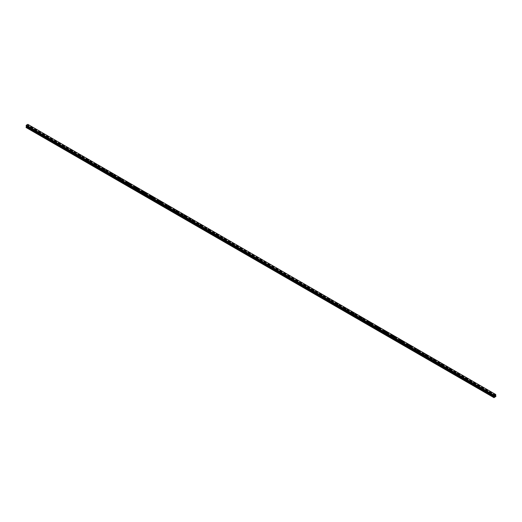 <?xml version="1.0" encoding="UTF-8"?>
<svg xmlns="http://www.w3.org/2000/svg" width="522" height="522" viewBox="0 0 522 522"><rect width="100%" height="100%" fill="white"/><g stroke="black" fill="none" stroke-linecap="round" stroke-linejoin="round"><path stroke-width="0.39" stroke-dasharray="2.61 1.96" d="M31.496 129.939L32.22 129.763L31.496 129.939M31.496 128.438L32.22 128.262L31.496 128.438M32.508 127.446L32.508 127.44A0.711 0.411 180 0 1 31.085 127.446L31.085 127.44M39.535 134.578L40.266 134.408L39.535 134.578M39.535 133.077L40.266 132.908L39.535 133.077M40.553 132.086L40.553 132.086A0.711 0.411 180 0 1 39.13 132.086L39.13 132.086M47.58 139.224L48.305 139.048L47.58 139.224M47.58 137.723L48.305 137.547L47.58 137.723M48.592 136.731L48.592 136.731A0.711 0.411 180 0 1 47.169 136.731L47.169 136.731M55.619 143.87L56.35 143.694L55.619 143.87M55.619 142.369L56.35 142.193L55.619 142.369M56.637 141.371L56.637 141.371A0.711 0.411 180 0 1 55.215 141.371L55.215 141.371M63.664 148.509L64.395 148.339L63.664 148.509M63.664 147.008L64.395 146.832L63.664 147.008M64.676 146.016L64.676 146.016A0.711 0.411 180 0 1 63.253 146.016L63.253 146.016M71.703 153.155L72.434 152.979L71.703 153.155M71.703 151.654L72.434 151.478L71.703 151.654M72.721 150.662L72.721 150.656A0.711 0.411 180 0 1 71.299 150.662L71.299 150.656M79.749 157.794L80.479 157.624L79.749 157.794M79.749 156.293L80.479 156.124L79.749 156.293M80.76 155.302L80.76 155.302A0.711 0.411 180 0 1 79.337 155.302L79.337 155.302M87.787 162.44L88.518 162.264L87.787 162.44M87.787 160.939L88.518 160.763L87.787 160.939M88.805 159.941L88.805 159.947A0.711 0.411 180 0 1 87.383 159.947L87.383 159.941M95.833 167.086L96.563 166.91L95.833 167.086M95.833 165.578L96.563 165.409L95.833 165.578M96.844 164.587L96.844 164.587A0.711 0.411 180 0 1 95.422 164.587L95.422 164.587M103.878 171.725L104.602 171.549L103.878 171.725M103.878 170.224L104.602 170.048L103.878 170.224M104.889 169.232L104.889 169.232A0.711 0.411 180 0 1 103.467 169.232L103.467 169.232M111.917 176.371L112.648 176.195L111.917 176.371M111.917 174.87L112.648 174.694L111.917 174.87M112.928 173.872L112.928 173.878A0.711 0.411 180 0 1 111.506 173.878L111.506 173.872M119.962 181.01L120.686 180.84L119.962 181.01M119.962 179.509L120.686 179.34L119.962 179.509M120.974 178.517L120.974 178.517A0.711 0.411 180 0 1 119.551 178.517L119.551 178.517M128.001 185.656L128.732 185.48L128.001 185.656M128.001 184.155L128.732 183.979L128.001 184.155M129.012 183.163L129.012 183.157A0.711 0.411 180 0 1 127.59 183.163L127.59 183.157M136.046 190.302L136.771 190.125L136.046 190.302M136.046 188.794L136.771 188.625L136.046 188.794M137.058 187.803L137.058 187.803A0.711 0.411 180 0 1 135.635 187.803L135.635 187.803M144.085 194.941L144.816 194.765L144.085 194.941M144.085 193.44L144.816 193.264L144.085 193.44M145.096 192.448L145.096 192.448A0.711 0.411 180 0 1 143.674 192.448L143.674 192.448M152.13 199.587L152.855 199.411L152.13 199.587M152.13 198.086L152.855 197.91L152.13 198.086M153.142 197.088L153.142 197.088A0.711 0.411 180 0 1 151.719 197.088L151.719 197.088M160.169 204.226L160.9 204.056L160.169 204.226M160.169 202.725L160.9 202.556L160.169 202.725M161.181 201.733L161.181 201.733A0.711 0.411 180 0 1 159.758 201.733L159.758 201.733M168.214 208.872L168.939 208.696L168.214 208.872M168.214 207.371L168.939 207.195L168.214 207.371M169.226 206.379L169.226 206.373A0.711 0.411 180 0 1 167.803 206.379L167.803 206.373M176.253 213.511L176.984 213.341L176.253 213.511M176.253 212.01L176.984 211.841L176.253 212.01M177.265 211.018L177.265 211.018A0.711 0.411 180 0 1 175.849 211.018L175.849 211.018M184.299 218.157L185.023 217.981L184.299 218.157M184.299 216.656L185.023 216.48L184.299 216.656M185.31 215.664L185.31 215.664A0.711 0.411 180 0 1 183.888 215.664L183.888 215.664M192.337 222.803L193.068 222.626L192.337 222.803M192.337 221.302L193.068 221.126L192.337 221.302M193.349 220.304L193.349 220.304A0.711 0.411 180 0 1 191.933 220.304L191.933 220.304M200.383 227.442L201.107 227.272L200.383 227.442M200.383 225.941L201.107 225.765L200.383 225.941M201.394 224.949L201.394 224.949A0.711 0.411 180 0 1 199.972 224.949L199.972 224.949M208.422 232.088L209.152 231.912L208.422 232.088M208.422 230.587L209.152 230.411L208.422 230.587M209.439 229.595L209.439 229.589A0.711 0.411 180 0 1 208.017 229.595L208.017 229.589M216.467 236.727L217.191 236.557L216.467 236.727M216.467 235.226L217.191 235.057L216.467 235.226M217.478 234.234L217.478 234.234A0.711 0.411 180 0 1 216.056 234.234L216.056 234.234M224.506 241.373L225.236 241.197L224.506 241.373M224.506 239.872L225.236 239.696L224.506 239.872M225.524 238.88L225.524 238.88A0.711 0.411 180 0 1 224.101 238.88L224.101 238.88M232.551 246.019L233.282 245.842L232.551 246.019M232.551 244.518L233.282 244.342L232.551 244.518M233.562 243.52L233.562 243.52A0.711 0.411 180 0 1 232.14 243.52L232.14 243.52M240.59 250.658L241.321 250.488L240.59 250.658M240.59 249.157L241.321 248.981L240.59 249.157M241.608 248.165L241.608 248.165A0.711 0.411 180 0 1 240.185 248.165L240.185 248.165M248.635 255.304L249.366 255.127L248.635 255.304M248.635 253.803L249.366 253.627L248.635 253.803M249.647 252.811L249.647 252.805A0.711 0.411 180 0 1 248.224 252.811L248.224 252.805M256.68 259.943L257.405 259.773L256.68 259.943M256.68 258.442L257.405 258.273L256.68 258.442M257.692 257.45L257.692 257.45A0.711 0.411 180 0 1 256.269 257.45L256.269 257.45M264.719 264.589L265.45 264.413L264.719 264.589M264.719 263.088L265.45 262.912L264.719 263.088M265.731 262.096L265.731 262.096A0.711 0.411 180 0 1 264.308 262.096L264.308 262.096M272.765 269.235L273.489 269.058L272.765 269.235M272.765 267.734L273.489 267.558L272.765 267.734M273.776 266.735L273.776 266.735A0.711 0.411 180 0 1 272.353 266.735L272.353 266.735M280.803 273.874L281.534 273.698L280.803 273.874M280.803 272.373L281.534 272.197L280.803 272.373M281.815 271.381L281.815 271.381A0.711 0.411 180 0 1 280.392 271.381L280.392 271.381M288.849 278.52L289.573 278.343L288.849 278.52M288.849 277.019L289.573 276.843L288.849 277.019M289.86 276.021L289.86 276.027A0.711 0.411 180 0 1 288.438 276.027L288.438 276.021M296.887 283.159L297.618 282.989L296.887 283.159M296.887 281.658L297.618 281.488L296.887 281.658M297.899 280.666L297.899 280.666A0.711 0.411 180 0 1 296.476 280.666L296.476 280.666M304.933 287.805L305.657 287.629L304.933 287.805M304.933 286.304L305.657 286.128L304.933 286.304M305.944 285.312L305.944 285.306A0.711 0.411 180 0 1 304.522 285.312L304.522 285.306M312.972 292.45L313.702 292.274L312.972 292.45M312.972 290.943L313.702 290.774L312.972 290.943M313.983 289.951L313.983 289.951A0.711 0.411 180 0 1 312.561 289.951L312.561 289.951M321.017 297.09L321.741 296.914L321.017 297.09M321.017 295.589L321.741 295.413L321.017 295.589M322.028 294.597L322.028 294.597A0.711 0.411 180 0 1 320.606 294.597L320.606 294.597M329.056 301.736L329.787 301.559L329.056 301.736M329.056 300.235L329.787 300.059L329.056 300.235M330.067 299.236L330.067 299.236A0.711 0.411 180 0 1 328.651 299.236L328.651 299.236M337.101 306.375L337.825 306.205L337.101 306.375M337.101 304.874L337.825 304.704L337.101 304.874M338.112 303.882L338.112 303.882A0.711 0.411 180 0 1 336.69 303.882L336.69 303.882M345.14 311.021L345.871 310.844L345.14 311.021M345.14 309.52L345.871 309.344L345.14 309.52M346.151 308.528L346.151 308.522A0.711 0.411 180 0 1 344.735 308.528L344.735 308.522M353.185 315.666L353.909 315.49L353.185 315.666M353.185 314.159L353.909 313.99L353.185 314.159M354.197 313.167L354.197 313.167A0.711 0.411 180 0 1 352.774 313.167L352.774 313.167M361.224 320.306L361.955 320.13L361.224 320.306M361.224 318.805L361.955 318.629L361.224 318.805M362.242 317.813L362.242 317.813A0.711 0.411 180 0 1 360.819 317.813L360.819 317.813M369.269 324.952L369.994 324.775L369.269 324.952M369.269 323.451L369.994 323.275L369.269 323.451M370.281 322.452L370.281 322.452A0.711 0.411 180 0 1 368.858 322.452L368.858 322.452M377.308 329.591L378.039 329.421L377.308 329.591M377.308 328.09L378.039 327.92L377.308 328.09M378.326 327.098L378.326 327.098A0.711 0.411 180 0 1 376.904 327.098L376.904 327.098M385.353 334.237L386.084 334.06L385.353 334.237M385.353 332.736L386.084 332.56L385.353 332.736M386.365 331.744L386.365 331.738A0.711 0.411 180 0 1 384.942 331.744L384.942 331.738M393.392 338.876L394.123 338.706L393.392 338.876M393.392 337.375L394.123 337.205L393.392 337.375M394.41 336.383L394.41 336.383A0.711 0.411 180 0 1 392.988 336.383L392.988 336.383M401.438 343.522L402.168 343.346L401.438 343.522M401.438 342.021L402.168 341.845L401.438 342.021M402.449 341.029L402.449 341.029A0.711 0.411 180 0 1 401.026 341.029L401.026 341.029M409.476 348.167L410.207 347.991L409.476 348.167M409.476 346.667L410.207 346.491L409.476 346.667M410.494 345.668L410.494 345.668A0.711 0.411 180 0 1 409.072 345.668L409.072 345.668M417.522 352.807L418.252 352.637L417.522 352.807M417.522 351.306L418.252 351.13L417.522 351.306M418.533 350.314L418.533 350.314A0.711 0.411 180 0 1 417.111 350.314L417.111 350.314M425.567 357.453L426.291 357.276L425.567 357.453M425.567 355.952L426.291 355.776L425.567 355.952M426.578 354.96L426.578 354.953A0.711 0.411 180 0 1 425.156 354.96L425.156 354.953M433.606 362.092L434.337 361.922L433.606 362.092M433.606 360.591L434.337 360.421L433.606 360.591M434.617 359.599L434.617 359.599A0.711 0.411 180 0 1 433.195 359.599L433.195 359.599M441.651 366.738L442.375 366.561L441.651 366.738M441.651 365.237L442.375 365.061L441.651 365.237M442.663 364.245L442.663 364.245A0.711 0.411 180 0 1 441.24 364.245L441.24 364.245M449.69 371.383L450.421 371.207L449.69 371.383M449.69 369.883L450.421 369.707L449.69 369.883M450.701 368.884L450.701 368.884A0.711 0.411 180 0 1 449.279 368.884L449.279 368.884M457.735 376.023L458.46 375.853L457.735 376.023M457.735 374.522L458.46 374.346L457.735 374.522M458.747 373.53L458.747 373.53A0.711 0.411 180 0 1 457.324 373.53L457.324 373.53M465.774 380.668L466.505 380.492L465.774 380.668M465.774 379.168L466.505 378.992L465.774 379.168M466.785 378.169L466.785 378.176A0.711 0.411 180 0 1 465.363 378.176L465.363 378.169M473.819 385.308L474.544 385.138L473.819 385.308M473.819 383.807L474.544 383.637L473.819 383.807M474.831 382.815L474.831 382.815A0.711 0.411 180 0 1 473.408 382.815L473.408 382.815M481.858 389.954L482.589 389.777L481.858 389.954M481.858 388.453L482.589 388.277L481.858 388.453M482.87 387.461L482.87 387.454A0.711 0.411 180 0 1 481.447 387.461L481.447 387.454M489.904 394.599L490.628 394.423L489.904 394.599M489.904 393.092L490.628 392.922L489.904 393.092M490.915 392.1L490.915 392.1A0.711 0.411 180 0 1 489.492 392.1L489.492 392.1M489.701 393.21A0.711 0.411 0 0 0 490.706 392.629A0.711 0.411 0 0 0 489.701 393.21M489.701 392.472A0.711 0.411 0 0 0 490.706 391.892A0.711 0.411 0 0 0 489.701 392.472M481.656 388.57A0.711 0.411 0 0 0 482.661 387.99A0.711 0.411 0 0 0 481.656 388.57M481.656 387.826A0.711 0.411 0 0 0 482.661 387.246A0.711 0.411 0 0 0 481.656 387.826M473.617 383.924A0.711 0.411 0 0 0 474.622 383.344A0.711 0.411 0 0 0 473.617 383.924M473.617 383.181A0.711 0.411 0 0 0 474.622 382.606A0.711 0.411 0 0 0 473.617 383.181M465.572 379.279A0.711 0.411 0 0 0 466.577 378.704A0.711 0.411 0 0 0 465.572 379.279M465.572 378.541A0.711 0.411 0 0 0 466.577 377.961A0.711 0.411 0 0 0 465.572 378.541M457.533 374.639A0.711 0.411 0 0 0 458.538 374.059A0.711 0.411 0 0 0 457.533 374.639M457.533 373.896A0.711 0.411 0 0 0 458.538 373.315A0.711 0.411 0 0 0 457.533 373.896M449.488 369.994A0.711 0.411 0 0 0 450.493 369.413A0.711 0.411 0 0 0 449.488 369.994M449.488 369.256A0.711 0.411 0 0 0 450.493 368.676A0.711 0.411 0 0 0 449.488 369.256M441.449 365.354A0.711 0.411 0 0 0 442.454 364.774A0.711 0.411 0 0 0 441.449 365.354M441.449 364.61A0.711 0.411 0 0 0 442.454 364.03A0.711 0.411 0 0 0 441.449 364.61M433.404 360.709A0.711 0.411 0 0 0 434.408 360.128A0.711 0.411 0 0 0 433.404 360.709M433.404 359.971A0.711 0.411 0 0 0 434.408 359.39A0.711 0.411 0 0 0 433.404 359.971M425.365 356.069A0.711 0.411 0 0 0 426.37 355.489A0.711 0.411 0 0 0 425.365 356.069M425.365 355.325A0.711 0.411 0 0 0 426.37 354.745A0.711 0.411 0 0 0 425.365 355.325M417.319 351.423A0.711 0.411 0 0 0 418.324 350.843A0.711 0.411 0 0 0 417.319 351.423M417.319 350.68A0.711 0.411 0 0 0 418.324 350.099A0.711 0.411 0 0 0 417.319 350.68M409.281 346.778A0.711 0.411 0 0 0 410.285 346.197A0.711 0.411 0 0 0 409.281 346.778M409.281 346.04A0.711 0.411 0 0 0 410.285 345.46A0.711 0.411 0 0 0 409.281 346.04M401.235 342.138A0.711 0.411 0 0 0 402.24 341.558A0.711 0.411 0 0 0 401.235 342.138M401.235 341.395A0.711 0.411 0 0 0 402.24 340.814A0.711 0.411 0 0 0 401.235 341.395M393.197 337.493A0.711 0.411 0 0 0 394.201 336.912A0.711 0.411 0 0 0 393.197 337.493M393.197 336.755A0.711 0.411 0 0 0 394.201 336.175A0.711 0.411 0 0 0 393.197 336.755M385.151 332.853A0.711 0.411 0 0 0 386.156 332.273A0.711 0.411 0 0 0 385.151 332.853M385.151 332.109A0.711 0.411 0 0 0 386.156 331.529A0.711 0.411 0 0 0 385.151 332.109M377.112 328.207A0.711 0.411 0 0 0 378.117 327.627A0.711 0.411 0 0 0 377.112 328.207M377.112 327.464A0.711 0.411 0 0 0 378.117 326.883A0.711 0.411 0 0 0 377.112 327.464M369.067 323.562A0.711 0.411 0 0 0 370.072 322.981A0.711 0.411 0 0 0 369.067 323.562M369.067 322.824A0.711 0.411 0 0 0 370.072 322.244A0.711 0.411 0 0 0 369.067 322.824M361.028 318.922A0.711 0.411 0 0 0 362.033 318.342A0.711 0.411 0 0 0 361.028 318.922M361.028 318.179A0.711 0.411 0 0 0 362.033 317.598A0.711 0.411 0 0 0 361.028 318.179M352.983 314.277A0.711 0.411 0 0 0 353.988 313.696A0.711 0.411 0 0 0 352.983 314.277M352.983 313.539A0.711 0.411 0 0 0 353.988 312.959A0.711 0.411 0 0 0 352.983 313.539M344.938 309.637A0.711 0.411 0 0 0 345.949 309.057A0.711 0.411 0 0 0 344.938 309.637M344.938 308.893A0.711 0.411 0 0 0 345.949 308.313A0.711 0.411 0 0 0 344.938 308.893M336.899 304.992A0.711 0.411 0 0 0 337.904 304.411A0.711 0.411 0 0 0 336.899 304.992M336.899 304.248A0.711 0.411 0 0 0 337.904 303.667A0.711 0.411 0 0 0 336.899 304.248M328.853 300.346A0.711 0.411 0 0 0 329.858 299.765A0.711 0.411 0 0 0 328.853 300.346M328.853 299.608A0.711 0.411 0 0 0 329.858 299.028A0.711 0.411 0 0 0 328.853 299.608M320.815 295.706A0.711 0.411 0 0 0 321.82 295.126A0.711 0.411 0 0 0 320.815 295.706M320.815 294.963A0.711 0.411 0 0 0 321.82 294.382A0.711 0.411 0 0 0 320.815 294.963M312.769 291.061A0.711 0.411 0 0 0 313.774 290.48A0.711 0.411 0 0 0 312.769 291.061M312.769 290.323A0.711 0.411 0 0 0 313.774 289.743A0.711 0.411 0 0 0 312.769 290.323M304.731 286.421A0.711 0.411 0 0 0 305.735 285.841A0.711 0.411 0 0 0 304.731 286.421M304.731 285.678A0.711 0.411 0 0 0 305.735 285.097A0.711 0.411 0 0 0 304.731 285.678M296.685 281.776A0.711 0.411 0 0 0 297.69 281.195A0.711 0.411 0 0 0 296.685 281.776M296.685 281.032A0.711 0.411 0 0 0 297.69 280.458A0.711 0.411 0 0 0 296.685 281.032M288.646 277.13A0.711 0.411 0 0 0 289.651 276.556A0.711 0.411 0 0 0 288.646 277.13M288.646 276.392A0.711 0.411 0 0 0 289.651 275.812A0.711 0.411 0 0 0 288.646 276.392M280.601 272.491A0.711 0.411 0 0 0 281.606 271.91A0.711 0.411 0 0 0 280.601 272.491M280.601 271.747A0.711 0.411 0 0 0 281.606 271.166A0.711 0.411 0 0 0 280.601 271.747M272.562 267.845A0.711 0.411 0 0 0 273.567 267.264A0.711 0.411 0 0 0 272.562 267.845M272.562 267.107A0.711 0.411 0 0 0 273.567 266.527A0.711 0.411 0 0 0 272.562 267.107M264.517 263.205A0.711 0.411 0 0 0 265.522 262.625A0.711 0.411 0 0 0 264.517 263.205M264.517 262.462A0.711 0.411 0 0 0 265.522 261.881A0.711 0.411 0 0 0 264.517 262.462M256.478 258.56A0.711 0.411 0 0 0 257.483 257.979A0.711 0.411 0 0 0 256.478 258.56M256.478 257.816A0.711 0.411 0 0 0 257.483 257.242A0.711 0.411 0 0 0 256.478 257.816M248.433 253.92A0.711 0.411 0 0 0 249.438 253.34A0.711 0.411 0 0 0 248.433 253.92M248.433 253.177A0.711 0.411 0 0 0 249.438 252.596A0.711 0.411 0 0 0 248.433 253.177M240.394 249.275A0.711 0.411 0 0 0 241.399 248.694A0.711 0.411 0 0 0 240.394 249.275M240.394 248.531A0.711 0.411 0 0 0 241.399 247.95A0.711 0.411 0 0 0 240.394 248.531M232.349 244.629A0.711 0.411 0 0 0 233.354 244.048A0.711 0.411 0 0 0 232.349 244.629M232.349 243.891A0.711 0.411 0 0 0 233.354 243.311A0.711 0.411 0 0 0 232.349 243.891M224.31 239.989A0.711 0.411 0 0 0 225.315 239.409A0.711 0.411 0 0 0 224.31 239.989M224.31 239.246A0.711 0.411 0 0 0 225.315 238.665A0.711 0.411 0 0 0 224.31 239.246M216.265 235.344A0.711 0.411 0 0 0 217.269 234.763A0.711 0.411 0 0 0 216.265 235.344M216.265 234.606A0.711 0.411 0 0 0 217.269 234.026A0.711 0.411 0 0 0 216.265 234.606M208.226 230.704A0.711 0.411 0 0 0 209.231 230.124A0.711 0.411 0 0 0 208.226 230.704M208.226 229.961A0.711 0.411 0 0 0 209.231 229.38A0.711 0.411 0 0 0 208.226 229.961M200.18 226.059A0.711 0.411 0 0 0 201.185 225.478A0.711 0.411 0 0 0 200.18 226.059M200.18 225.315A0.711 0.411 0 0 0 201.185 224.734A0.711 0.411 0 0 0 200.18 225.315M192.142 221.413A0.711 0.411 0 0 0 193.147 220.832A0.711 0.411 0 0 0 192.142 221.413M192.142 220.675A0.711 0.411 0 0 0 193.147 220.095A0.711 0.411 0 0 0 192.142 220.675M184.096 216.774A0.711 0.411 0 0 0 185.101 216.193A0.711 0.411 0 0 0 184.096 216.774M184.096 216.03A0.711 0.411 0 0 0 185.101 215.449A0.711 0.411 0 0 0 184.096 216.03M176.051 212.128A0.711 0.411 0 0 0 177.062 211.547A0.711 0.411 0 0 0 176.051 212.128M176.051 211.39A0.711 0.411 0 0 0 177.062 210.81A0.711 0.411 0 0 0 176.051 211.39M168.012 207.488A0.711 0.411 0 0 0 169.017 206.908A0.711 0.411 0 0 0 168.012 207.488M168.012 206.745A0.711 0.411 0 0 0 169.017 206.164A0.711 0.411 0 0 0 168.012 206.745M159.967 202.843A0.711 0.411 0 0 0 160.972 202.262A0.711 0.411 0 0 0 159.967 202.843M159.967 202.099A0.711 0.411 0 0 0 160.972 201.518A0.711 0.411 0 0 0 159.967 202.099M151.928 198.197A0.711 0.411 0 0 0 152.933 197.616A0.711 0.411 0 0 0 151.928 198.197M151.928 197.46A0.711 0.411 0 0 0 152.933 196.879A0.711 0.411 0 0 0 151.928 197.46M143.883 193.558A0.711 0.411 0 0 0 144.888 192.977A0.711 0.411 0 0 0 143.883 193.558M143.883 192.814A0.711 0.411 0 0 0 144.888 192.233A0.711 0.411 0 0 0 143.883 192.814M135.844 188.912A0.711 0.411 0 0 0 136.849 188.331A0.711 0.411 0 0 0 135.844 188.912M135.844 188.174A0.711 0.411 0 0 0 136.849 187.594A0.711 0.411 0 0 0 135.844 188.174M127.799 184.273A0.711 0.411 0 0 0 128.803 183.692A0.711 0.411 0 0 0 127.799 184.273M127.799 183.529A0.711 0.411 0 0 0 128.803 182.948A0.711 0.411 0 0 0 127.799 183.529M119.76 179.627A0.711 0.411 0 0 0 120.765 179.046A0.711 0.411 0 0 0 119.76 179.627M119.76 178.883A0.711 0.411 0 0 0 120.765 178.302A0.711 0.411 0 0 0 119.76 178.883M111.715 174.981A0.711 0.411 0 0 0 112.719 174.407A0.711 0.411 0 0 0 111.715 174.981M111.715 174.244A0.711 0.411 0 0 0 112.719 173.663A0.711 0.411 0 0 0 111.715 174.244M103.676 170.342A0.711 0.411 0 0 0 104.681 169.761A0.711 0.411 0 0 0 103.676 170.342M103.676 169.598A0.711 0.411 0 0 0 104.681 169.017A0.711 0.411 0 0 0 103.676 169.598M95.63 165.696A0.711 0.411 0 0 0 96.635 165.115A0.711 0.411 0 0 0 95.63 165.696M95.63 164.959A0.711 0.411 0 0 0 96.635 164.378A0.711 0.411 0 0 0 95.63 164.959M87.592 161.057A0.711 0.411 0 0 0 88.596 160.476A0.711 0.411 0 0 0 87.592 161.057M87.592 160.313A0.711 0.411 0 0 0 88.596 159.732A0.711 0.411 0 0 0 87.592 160.313M79.546 156.411A0.711 0.411 0 0 0 80.551 155.83A0.711 0.411 0 0 0 79.546 156.411M79.546 155.667A0.711 0.411 0 0 0 80.551 155.093A0.711 0.411 0 0 0 79.546 155.667M71.507 151.772A0.711 0.411 0 0 0 72.512 151.191A0.711 0.411 0 0 0 71.507 151.772M71.507 151.028A0.711 0.411 0 0 0 72.512 150.447A0.711 0.411 0 0 0 71.507 151.028M63.462 147.126A0.711 0.411 0 0 0 64.467 146.545A0.711 0.411 0 0 0 63.462 147.126M63.462 146.382A0.711 0.411 0 0 0 64.467 145.801A0.711 0.411 0 0 0 63.462 146.382M55.423 142.48A0.711 0.411 0 0 0 56.428 141.899A0.711 0.411 0 0 0 55.423 142.48M55.423 141.743A0.711 0.411 0 0 0 56.428 141.162A0.711 0.411 0 0 0 55.423 141.743M47.378 137.841A0.711 0.411 0 0 0 48.383 137.26A0.711 0.411 0 0 0 47.378 137.841M47.378 137.097A0.711 0.411 0 0 0 48.383 136.516A0.711 0.411 0 0 0 47.378 137.097M39.339 133.195A0.711 0.411 0 0 0 40.344 132.614A0.711 0.411 0 0 0 39.339 133.195M39.339 132.457A0.711 0.411 0 0 0 40.344 131.877A0.711 0.411 0 0 0 39.339 132.457M31.294 128.556A0.711 0.411 0 0 0 32.299 127.975A0.711 0.411 0 0 0 31.294 128.556M31.294 127.812A0.711 0.411 0 0 0 32.299 127.231A0.711 0.411 0 0 0 31.294 127.812M494.83 395.78L494.602 396.368M495.189 395.663L494.96 396.159M27.17 126.083L27.398 125.495L27.17 126.083M26.896 125.789L26.89 126.246L26.89 125.789M26.89 126.246L26.916 125.835L26.89 126.246M26.1 127.525L28.11 126.37L27.81 124.353M26.452 126.135L494.19 396.185L26.426 126.122M493.89 395.937L26.4 126.05M493.916 395.957L26.133 125.88M27.79 124.347L495.574 394.423M28.097 124.53L495.809 394.586M495.9 396.439L28.11 126.37M495.809 396.603L28.018 126.526M495.861 395.963L28.071 125.887M495.548 395.78L27.757 125.704L495.548 395.78M495.574 395.408L27.783 125.332M495.6 395.317L27.81 125.241M27.999 124.464L495.6 394.436L27.973 124.464M493.982 397.66L26.191 127.583M495.9 396.048L28.11 125.972M495.535 395.748L27.744 125.671M495.535 395.506L27.744 125.43M495.548 395.454L27.757 125.378M495.763 395.017L27.973 124.941M495.802 394.952L28.012 124.875M495.809 394.926L28.018 124.849M495.841 394.86L28.051 124.784M495.867 394.834L28.077 124.758M495.9 394.756L28.11 124.68M495.9 394.639L28.11 124.562M493.949 395.95L26.159 125.88L493.969 395.957M493.942 395.957L26.191 125.9M32.22 129.763L32.22 128.262M40.266 134.408L40.266 132.908M48.305 139.048L48.305 137.547M56.35 143.694L56.35 142.193M64.395 148.339L64.395 146.832M72.434 152.979L72.434 151.478M80.479 157.624L80.479 156.124M88.518 162.264L88.518 160.763M96.563 166.91L96.563 165.409M104.602 171.549L104.602 170.048M112.648 176.195L112.648 174.694M120.686 180.84L120.686 179.34M128.732 185.48L128.732 183.979M136.771 190.125L136.771 188.625M144.816 194.765L144.816 193.264M152.855 199.411L152.855 197.91M160.9 204.056L160.9 202.556M168.939 208.696L168.939 207.195M176.984 213.341L176.984 211.841M185.023 217.981L185.023 216.48M193.068 222.626L193.068 221.126M201.107 227.272L201.107 225.765M209.152 231.912L209.152 230.411M217.191 236.557L217.191 235.057M225.236 241.197L225.236 239.696M233.282 245.842L233.282 244.342M241.321 250.488L241.321 248.981M249.366 255.127L249.366 253.627M257.405 259.773L257.405 258.273M265.45 264.413L265.45 262.912M273.489 269.058L273.489 267.558M281.534 273.698L281.534 272.197M289.573 278.343L289.573 276.843M297.618 282.989L297.618 281.488M305.657 287.629L305.657 286.128M313.702 292.274L313.702 290.774M321.741 296.914L321.741 295.413M329.787 301.559L329.787 300.059M337.825 306.205L337.825 304.704M345.871 310.844L345.871 309.344M353.909 315.49L353.909 313.99M361.955 320.13L361.955 318.629M369.994 324.775L369.994 323.275M378.039 329.421L378.039 327.92M386.084 334.06L386.084 332.56M394.123 338.706L394.123 337.205M402.168 343.346L402.168 341.845M410.207 347.991L410.207 346.491M418.252 352.637L418.252 351.13M426.291 357.276L426.291 355.776M434.337 361.922L434.337 360.421M442.375 366.561L442.375 365.061M450.421 371.207L450.421 369.707M458.46 375.853L458.46 374.346M466.505 380.492L466.505 378.992M474.544 385.138L474.544 383.637M482.589 389.777L482.589 388.277M490.628 394.423L490.628 392.922M490.915 392.922L490.915 392.179M482.87 388.277L482.87 387.539M474.831 383.637L474.831 382.894M466.785 378.992L466.785 378.248M458.747 374.346L458.747 373.608M450.701 369.707L450.701 368.963M442.663 365.061L442.663 364.323M434.617 360.421L434.617 359.678M426.578 355.776L426.578 355.032M418.533 351.13L418.533 350.392M410.494 346.491L410.494 345.747M402.449 341.845L402.449 341.107M394.41 337.205L394.41 336.462M386.365 332.56L386.365 331.816M378.326 327.92L378.326 327.177M370.281 323.275L370.281 322.531M362.242 318.629L362.242 317.891M354.197 313.99L354.197 313.246M346.151 309.344L346.151 308.606M338.112 304.704L338.112 303.961M330.067 300.059L330.067 299.315M322.028 295.413L322.028 294.676M313.983 290.774L313.983 290.03M305.944 286.128L305.944 285.39M297.899 281.488L297.899 280.745M289.86 276.843L289.86 276.099M281.815 272.197L281.815 271.46M273.776 267.558L273.776 266.814M265.731 262.912L265.731 262.175M257.692 258.273L257.692 257.529M249.647 253.627L249.647 252.883M241.608 248.981L241.608 248.244M233.562 244.342L233.562 243.598M225.524 239.696L225.524 238.959M217.478 235.057L217.478 234.313M209.439 230.411L209.439 229.667M201.394 225.765L201.394 225.028M193.349 221.126L193.349 220.382M185.31 216.48L185.31 215.743M177.265 211.841L177.265 211.097M169.226 207.195L169.226 206.458M161.181 202.556L161.181 201.812M153.142 197.91L153.142 197.166M145.096 193.264L145.096 192.527M137.058 188.625L137.058 187.881M129.012 183.979L129.012 183.242M120.974 179.34L120.974 178.596M112.928 174.694L112.928 173.95M104.889 170.048L104.889 169.311M96.844 165.409L96.844 164.665M88.805 160.763L88.805 160.026M80.76 156.124L80.76 155.38M72.721 151.478L72.721 150.734M64.676 146.832L64.676 146.095M56.637 142.193L56.637 141.449M48.592 137.547L48.592 136.81M40.553 132.908L40.553 132.164M32.508 128.262L32.508 127.518M31.085 128.262L31.085 127.518M39.13 132.908L39.13 132.164M47.169 137.547L47.169 136.81M55.215 142.193L55.215 141.449M63.253 146.832L63.253 146.095M71.299 151.478L71.299 150.734M79.337 156.124L79.337 155.38M87.383 160.763L87.383 160.026M95.422 165.409L95.422 164.665M103.467 170.048L103.467 169.311M111.506 174.694L111.506 173.95M119.551 179.34L119.551 178.596M127.59 183.979L127.59 183.242M135.635 188.625L135.635 187.881M143.674 193.264L143.674 192.527M151.719 197.91L151.719 197.166M159.758 202.556L159.758 201.812M167.803 207.195L167.803 206.458M175.849 211.841L175.849 211.097M183.888 216.48L183.888 215.743M191.933 221.126L191.933 220.382M199.972 225.765L199.972 225.028M208.017 230.411L208.017 229.667M216.056 235.057L216.056 234.313M224.101 239.696L224.101 238.959M232.14 244.342L232.14 243.598M240.185 248.981L240.185 248.244M248.224 253.627L248.224 252.883M256.269 258.273L256.269 257.529M264.308 262.912L264.308 262.175M272.353 267.558L272.353 266.814M280.392 272.197L280.392 271.46M288.438 276.843L288.438 276.099M296.476 281.488L296.476 280.745M304.522 286.128L304.522 285.39M312.561 290.774L312.561 290.03M320.606 295.413L320.606 294.676M328.651 300.059L328.651 299.315M336.69 304.704L336.69 303.961M344.735 309.344L344.735 308.606M352.774 313.99L352.774 313.246M360.819 318.629L360.819 317.891M368.858 323.275L368.858 322.531M376.904 327.92L376.904 327.177M384.942 332.56L384.942 331.816M392.988 337.205L392.988 336.462M401.026 341.845L401.026 341.107M409.072 346.491L409.072 345.747M417.111 351.13L417.111 350.392M425.156 355.776L425.156 355.032M433.195 360.421L433.195 359.678M441.24 365.061L441.24 364.323M449.279 369.707L449.279 368.963M457.324 374.346L457.324 373.608M465.363 378.992L465.363 378.248M473.408 383.637L473.408 382.894M481.447 388.277L481.447 387.539M489.492 392.922L489.492 392.179M489.78 394.423L489.78 392.922M481.734 389.777L481.734 388.277M473.695 385.138L473.695 383.637M465.65 380.492L465.65 378.992M457.605 375.853L457.605 374.346M449.566 371.207L449.566 369.707M441.521 366.561L441.521 365.061M433.482 361.922L433.482 360.421M425.437 357.276L425.437 355.776M417.398 352.637L417.398 351.13M409.352 347.991L409.352 346.491M401.314 343.346L401.314 341.845M393.268 338.706L393.268 337.205M385.229 334.06L385.229 332.56M377.184 329.421L377.184 327.92M369.145 324.775L369.145 323.275M361.1 320.13L361.1 318.629M353.061 315.49L353.061 313.99M345.016 310.844L345.016 309.344M336.977 306.205L336.977 304.704M328.932 301.559L328.932 300.059M320.893 296.914L320.893 295.413M312.848 292.274L312.848 290.774M304.809 287.629L304.809 286.128M296.764 282.989L296.764 281.488M288.718 278.343L288.718 276.843M280.679 273.698L280.679 272.197M272.634 269.058L272.634 267.558M264.595 264.413L264.595 262.912M256.55 259.773L256.55 258.273M248.511 255.127L248.511 253.627M240.466 250.488L240.466 248.981M232.427 245.842L232.427 244.342M224.382 241.197L224.382 239.696M216.343 236.557L216.343 235.057M208.298 231.912L208.298 230.411M200.259 227.272L200.259 225.765M192.213 222.626L192.213 221.126M184.175 217.981L184.175 216.48M176.129 213.341L176.129 211.841M168.091 208.696L168.091 207.195M160.045 204.056L160.045 202.556M152.006 199.411L152.006 197.91M143.961 194.765L143.961 193.264M135.916 190.125L135.916 188.625M127.877 185.48L127.877 183.979M119.832 180.84L119.832 179.34M111.793 176.195L111.793 174.694M103.747 171.549L103.747 170.048M95.709 166.91L95.709 165.409M87.663 162.264L87.663 160.763M79.625 157.624L79.625 156.124M71.579 152.979L71.579 151.478M63.54 148.339L63.54 146.832M55.495 143.694L55.495 142.193M47.456 139.048L47.456 137.547M39.411 134.408L39.411 132.908M31.372 129.763L31.372 128.262M495.822 394.606L28.031 124.53M495.665 394.534L27.875 124.458M494.125 396.028L26.335 125.952"/><path stroke-width="0.78" d="M31.085 127.44A0.711 0.411 180 0 1 32.508 127.446A0.711 0.411 180 0 1 31.085 127.44A0.711 0.411 180 0 1 32.508 127.44M39.13 132.086A0.711 0.411 180 0 1 40.553 132.086A0.711 0.411 180 0 1 39.13 132.086A0.711 0.411 180 0 1 40.553 132.086M47.169 136.731A0.711 0.411 180 0 1 48.592 136.731A0.711 0.411 180 0 1 47.169 136.731A0.711 0.411 180 0 1 48.592 136.731M55.215 141.371A0.711 0.411 180 0 1 56.637 141.371A0.711 0.411 180 0 1 55.215 141.371A0.711 0.411 180 0 1 56.637 141.371M63.253 146.016A0.711 0.411 180 0 1 64.676 146.016A0.711 0.411 180 0 1 63.253 146.016A0.711 0.411 180 0 1 64.676 146.016M71.299 150.656A0.711 0.411 180 0 1 72.721 150.662A0.711 0.411 180 0 1 71.299 150.656A0.711 0.411 180 0 1 72.721 150.656M79.337 155.302A0.711 0.411 180 0 1 80.76 155.302A0.711 0.411 180 0 1 79.337 155.302A0.711 0.411 180 0 1 80.76 155.302M87.383 159.947A0.711 0.411 180 0 1 88.805 159.947M88.596 159.654A0.711 0.411 180 0 1 87.592 160.234A0.711 0.411 180 0 1 88.596 159.654M95.422 164.587A0.711 0.411 180 0 1 96.844 164.587A0.711 0.411 180 0 1 95.422 164.587A0.711 0.411 180 0 1 96.844 164.587M103.467 169.232A0.711 0.411 180 0 1 104.889 169.232A0.711 0.411 180 0 1 103.467 169.232A0.711 0.411 180 0 1 104.889 169.232M111.506 173.878A0.711 0.411 180 0 1 112.928 173.878M112.719 173.585A0.711 0.411 180 0 1 111.715 174.165A0.711 0.411 180 0 1 112.719 173.585M119.551 178.517A0.711 0.411 180 0 1 120.974 178.517A0.711 0.411 180 0 1 119.551 178.517A0.711 0.411 180 0 1 120.974 178.517M127.59 183.157A0.711 0.411 180 0 1 129.012 183.163A0.711 0.411 180 0 1 127.59 183.157A0.711 0.411 180 0 1 129.012 183.157M135.635 187.803A0.711 0.411 180 0 1 137.058 187.803A0.711 0.411 180 0 1 135.635 187.803A0.711 0.411 180 0 1 137.058 187.803M143.674 192.448A0.711 0.411 180 0 1 145.096 192.448A0.711 0.411 180 0 1 143.674 192.448A0.711 0.411 180 0 1 145.096 192.448M151.719 197.088A0.711 0.411 180 0 1 153.142 197.088A0.711 0.411 180 0 1 151.719 197.088A0.711 0.411 180 0 1 153.142 197.088M160.972 201.446A0.711 0.411 180 0 1 159.967 202.021A0.711 0.411 180 0 1 160.972 201.446M159.758 201.733A0.711 0.411 180 0 1 161.181 201.733M167.803 206.373A0.711 0.411 180 0 1 169.226 206.379A0.711 0.411 180 0 1 167.803 206.373A0.711 0.411 180 0 1 169.226 206.373M175.849 211.018A0.711 0.411 180 0 1 177.265 211.018A0.711 0.411 180 0 1 175.849 211.018A0.711 0.411 180 0 1 177.265 211.018M183.888 215.664A0.711 0.411 180 0 1 185.31 215.664A0.711 0.411 180 0 1 183.888 215.664A0.711 0.411 180 0 1 185.31 215.664M191.933 220.304A0.711 0.411 180 0 1 193.349 220.304A0.711 0.411 180 0 1 191.933 220.304A0.711 0.411 180 0 1 193.349 220.304M199.972 224.949A0.711 0.411 180 0 1 201.394 224.949A0.711 0.411 180 0 1 199.972 224.949A0.711 0.411 180 0 1 201.394 224.949M208.017 229.589A0.711 0.411 180 0 1 209.439 229.595A0.711 0.411 180 0 1 208.017 229.589A0.711 0.411 180 0 1 209.439 229.589M216.056 234.234A0.711 0.411 180 0 1 217.478 234.234A0.711 0.411 180 0 1 216.056 234.234A0.711 0.411 180 0 1 217.478 234.234M224.101 238.88A0.711 0.411 180 0 1 225.524 238.88A0.711 0.411 180 0 1 224.101 238.88A0.711 0.411 180 0 1 225.524 238.88M232.14 243.52A0.711 0.411 180 0 1 233.562 243.52A0.711 0.411 180 0 1 232.14 243.52A0.711 0.411 180 0 1 233.562 243.52M240.185 248.165A0.711 0.411 180 0 1 241.608 248.165A0.711 0.411 180 0 1 240.185 248.165A0.711 0.411 180 0 1 241.608 248.165M248.224 252.805A0.711 0.411 180 0 1 249.647 252.811A0.711 0.411 180 0 1 248.224 252.805A0.711 0.411 180 0 1 249.647 252.805M256.269 257.45A0.711 0.411 180 0 1 257.692 257.45A0.711 0.411 180 0 1 256.269 257.45A0.711 0.411 180 0 1 257.692 257.45M264.308 262.096A0.711 0.411 180 0 1 265.731 262.096A0.711 0.411 180 0 1 264.308 262.096A0.711 0.411 180 0 1 265.731 262.096M272.353 266.735A0.711 0.411 180 0 1 273.776 266.735A0.711 0.411 180 0 1 272.353 266.735A0.711 0.411 180 0 1 273.776 266.735M280.392 271.381A0.711 0.411 180 0 1 281.815 271.381A0.711 0.411 180 0 1 280.392 271.381A0.711 0.411 180 0 1 281.815 271.381M288.438 276.027A0.711 0.411 180 0 1 289.86 276.027M289.651 275.733A0.711 0.411 180 0 1 288.646 276.314A0.711 0.411 180 0 1 289.651 275.733M296.476 280.666A0.711 0.411 180 0 1 297.899 280.666A0.711 0.411 180 0 1 296.476 280.666A0.711 0.411 180 0 1 297.899 280.666M304.522 285.306A0.711 0.411 180 0 1 305.944 285.312A0.711 0.411 180 0 1 304.522 285.306A0.711 0.411 180 0 1 305.944 285.306M312.561 289.951A0.711 0.411 180 0 1 313.983 289.951A0.711 0.411 180 0 1 312.561 289.951A0.711 0.411 180 0 1 313.983 289.951M320.606 294.597A0.711 0.411 180 0 1 322.028 294.597A0.711 0.411 180 0 1 320.606 294.597A0.711 0.411 180 0 1 322.028 294.597M328.651 299.236A0.711 0.411 180 0 1 330.067 299.236A0.711 0.411 180 0 1 328.651 299.236A0.711 0.411 180 0 1 330.067 299.236M337.904 303.595A0.711 0.411 180 0 1 336.899 304.169A0.711 0.411 180 0 1 337.904 303.595M336.69 303.882A0.711 0.411 180 0 1 338.112 303.882M344.735 308.522A0.711 0.411 180 0 1 346.151 308.528A0.711 0.411 180 0 1 344.735 308.522A0.711 0.411 180 0 1 346.151 308.522M352.774 313.167A0.711 0.411 180 0 1 354.197 313.167A0.711 0.411 180 0 1 352.774 313.167A0.711 0.411 180 0 1 354.197 313.167M360.819 317.813A0.711 0.411 180 0 1 362.242 317.813A0.711 0.411 180 0 1 360.819 317.813A0.711 0.411 180 0 1 362.242 317.813M368.858 322.452A0.711 0.411 180 0 1 370.281 322.452A0.711 0.411 180 0 1 368.858 322.452A0.711 0.411 180 0 1 370.281 322.452M376.904 327.098A0.711 0.411 180 0 1 378.326 327.098A0.711 0.411 180 0 1 376.904 327.098A0.711 0.411 180 0 1 378.326 327.098M384.942 331.738A0.711 0.411 180 0 1 386.365 331.744A0.711 0.411 180 0 1 384.942 331.738A0.711 0.411 180 0 1 386.365 331.738M392.988 336.383A0.711 0.411 180 0 1 394.41 336.383A0.711 0.411 180 0 1 392.988 336.383A0.711 0.411 180 0 1 394.41 336.383M401.026 341.029A0.711 0.411 180 0 1 402.449 341.029A0.711 0.411 180 0 1 401.026 341.029A0.711 0.411 180 0 1 402.449 341.029M409.072 345.668A0.711 0.411 180 0 1 410.494 345.668A0.711 0.411 180 0 1 409.072 345.668A0.711 0.411 180 0 1 410.494 345.668M417.111 350.314A0.711 0.411 180 0 1 418.533 350.314A0.711 0.411 180 0 1 417.111 350.314A0.711 0.411 180 0 1 418.533 350.314M425.156 354.953A0.711 0.411 180 0 1 426.578 354.96A0.711 0.411 180 0 1 425.156 354.953A0.711 0.411 180 0 1 426.578 354.953M433.195 359.599A0.711 0.411 180 0 1 434.617 359.599A0.711 0.411 180 0 1 433.195 359.599A0.711 0.411 180 0 1 434.617 359.599M441.24 364.245A0.711 0.411 180 0 1 442.663 364.245A0.711 0.411 180 0 1 441.24 364.245A0.711 0.411 180 0 1 442.663 364.245M449.279 368.884A0.711 0.411 180 0 1 450.701 368.884A0.711 0.411 180 0 1 449.279 368.884A0.711 0.411 180 0 1 450.701 368.884M457.324 373.53A0.711 0.411 180 0 1 458.747 373.53A0.711 0.411 180 0 1 457.324 373.53A0.711 0.411 180 0 1 458.747 373.53M465.363 378.176A0.711 0.411 180 0 1 466.785 378.176M466.577 377.882A0.711 0.411 180 0 1 465.572 378.463A0.711 0.411 180 0 1 466.577 377.882M473.408 382.815A0.711 0.411 180 0 1 474.831 382.815A0.711 0.411 180 0 1 473.408 382.815A0.711 0.411 180 0 1 474.831 382.815M481.447 387.454A0.711 0.411 180 0 1 482.87 387.461A0.711 0.411 180 0 1 481.447 387.454A0.711 0.411 180 0 1 482.87 387.454M489.492 392.1A0.711 0.411 180 0 1 490.915 392.1A0.711 0.411 180 0 1 489.492 392.1A0.711 0.411 180 0 1 490.915 392.1M494.602 396.368L494.83 395.78M494.96 396.159L495.189 395.663M494.243 396.537L493.89 395.917L494.21 395.206L495.593 394.423L495.9 396.439L493.982 397.66L494.243 396.537L26.452 126.461L26.139 127.003L26.1 127.525L493.89 397.601M495.763 394.541L27.81 124.347L26.426 125.123L26.113 125.88L493.89 395.937M494.19 396.133L26.413 126.115M494.001 396.022L26.23 125.946M494.21 395.206L26.426 125.13L494.217 395.2M495.789 394.541L27.81 124.347L495.574 394.417M494.19 395.245L26.4 125.169M494.027 395.539L26.237 125.469M493.988 395.611L26.198 125.534M493.982 395.637L26.191 125.561M26.139 125.645L493.929 395.722L26.159 125.626M493.89 395.8L26.1 125.724M493.89 395.917L26.1 125.841M493.916 395.957L26.113 125.88M494.256 396.244L26.465 126.167M494.256 396.485L26.465 126.409M493.929 397.079L26.139 127.003M493.89 397.209L26.1 127.133"/></g></svg>
